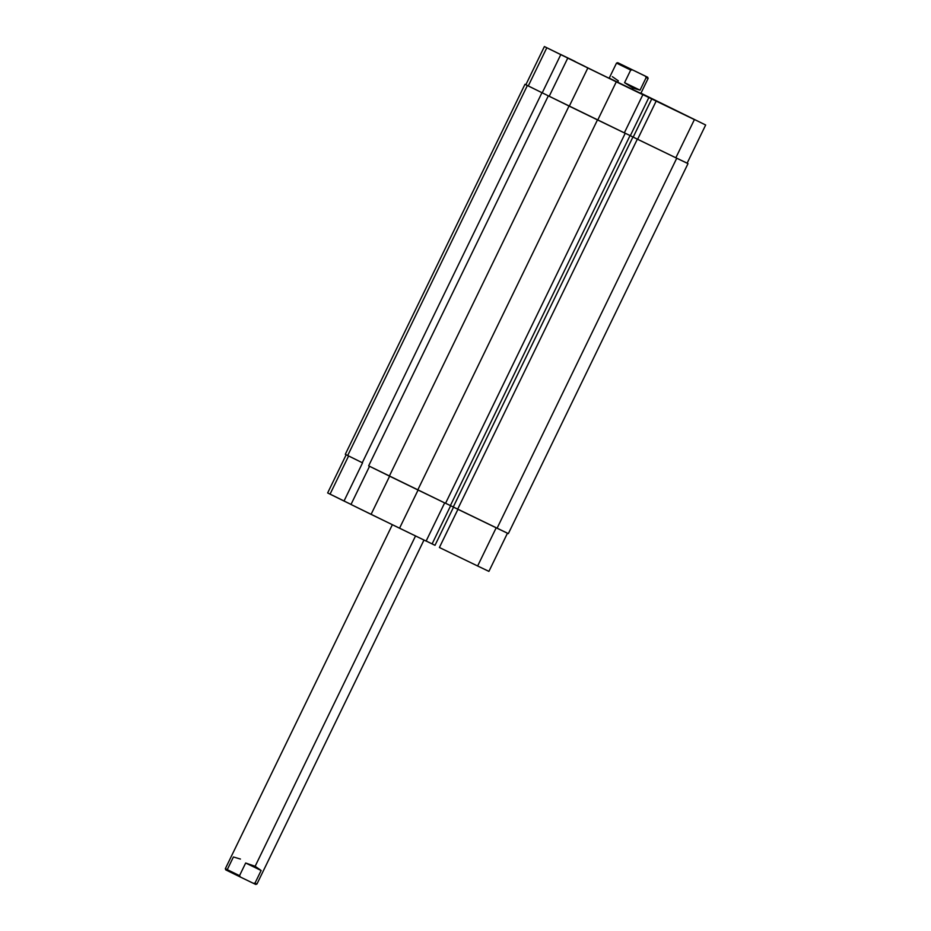 <?xml version="1.0" encoding="UTF-8"?>
<svg xmlns="http://www.w3.org/2000/svg" width="931" height="931" viewBox="0 0 931 931"><rect width="100%" height="100%" fill="white"/><g stroke="black" fill="none" stroke-linecap="round" stroke-linejoin="round"><path stroke-width="1.4" d="M350.999 504.474L371.085 514.366L389.624 476.183L371.085 514.366L426.119 541.074L399.539 528.214L418.077 490.032L399.539 528.214L350.999 504.474L369.537 466.291L350.999 504.474M439.409 547.498L457.947 509.315L439.409 547.498L477.638 565.99L439.409 547.498M507.453 533.207L488.915 571.39L477.638 565.99L496.176 527.807L477.638 565.99L488.042 570.947M327.759 492.988L351.022 504.416L344.016 501.029L362.555 462.847L344.016 501.029L330.051 494.152L348.601 455.969L330.051 494.152L327.642 492.941L346.181 454.747L347.705 455.527L527.377 85.512L524.968 84.302L541.958 92.693L362.287 462.719L347.705 455.527L527.377 85.512L549.209 96.265L567.759 58.083L587.845 67.986L569.295 106.169L549.209 96.265L624.329 132.865L597.749 120.018L616.287 81.835L544.391 46.55L525.852 84.733L542.226 92.832L528.273 85.943L546.811 47.76L560.776 54.638L542.226 92.832L560.776 54.638L584.749 66.31L567.759 58.083L549.209 96.265L541.958 92.693L362.287 462.719L345.296 454.316L524.968 84.302M426.142 541.004L434.998 545.31L432.112 543.89L450.651 505.708L432.112 543.89L426.142 541.004M444.657 502.891L426.119 541.074L444.657 502.891M453.537 507.139L434.998 545.322L453.537 507.139M368.653 465.849L548.324 95.835L569.027 106.041L389.356 476.055L368.653 465.849L548.324 95.835L569.027 106.041L389.356 476.055L417.798 489.904L597.469 119.89L569.027 106.041L597.469 119.89L417.798 489.904L445.542 503.322L625.213 133.308L597.469 119.89L625.213 133.308L624.329 132.865L642.867 94.683L616.287 81.835L642.867 94.683L624.329 132.865L625.213 133.308L445.542 503.322L368.653 465.849M507.476 533.195L445.577 503.252L450.383 505.58L630.043 135.554L624.352 132.807L630.043 135.554L450.383 505.58L453.269 506.999L632.929 136.997L633.511 137.276L632.929 136.997L453.257 507.011L457.668 509.176L637.339 139.161L632.929 136.997L637.339 139.161L457.668 509.176L497.073 528.238L676.744 158.223L637.339 139.161L676.744 158.223L497.073 528.238L508.338 533.638L688.009 163.623L676.744 158.223L688.009 163.623M633.208 137.113L630.043 135.554L633.208 137.113M705.663 124.998L640.947 93.205L705.663 124.998L687.136 163.169L675.848 157.781L637.619 139.301L656.157 101.107L694.398 119.599L675.848 157.781L686.263 162.739M345.378 454.375L346.157 454.759M614.32 80.776L599.424 73.561L614.32 80.776M688.928 116.852L674.032 109.637L688.928 116.852M575.125 61.458L560.229 54.242L575.125 61.458M647.708 77.261L645.206 76.074L646.172 77.517L640.039 90.167L646.172 77.517L645.206 76.074L617.695 62.68L647.708 77.261L617.707 62.691L647.697 77.261L648.116 78.437L646.172 77.517L648.116 78.437L640.819 93.472L642.146 94.089L609.875 78.448L640.179 93.1M525.968 84.791L528.273 85.943L546.811 47.76L544.391 46.55M624.364 132.807L630.322 135.693L624.364 132.807M633.208 137.125L675.848 157.781L694.398 119.599L633.01 89.842L648.872 97.499L630.322 135.693L648.872 97.499L653.027 99.559L651.747 98.93L633.208 137.125L651.747 98.93L656.157 101.107L637.619 139.301L633.208 137.125M609.991 78.437L609.235 78.076M587.845 67.986L569.295 106.169L597.749 120.018L616.287 81.835L587.845 67.986M639.225 73.13L625.329 66.392L639.225 73.13M617.695 62.68L616.52 63.087L620.57 65.1L630.706 70.046L632.44 69.906L630.706 70.046L624.573 82.684L640.039 90.167L633.022 88.084L632.37 89.399L633.022 88.084L624.573 82.684L630.706 70.046L618.463 64.006M617.637 82.242L618.324 80.834L612.319 76.645M226 869.985L240.501 877.095L239.523 875.652L225.337 868.693L239.523 875.652L245.668 863.014L255.141 866.296L415.54 535.953L255.141 866.296L261.134 870.485L254.989 883.123L256.933 884.043L254.989 883.123L253.255 883.263L255.746 884.438L254.047 883.589M392.347 524.735L225.337 868.693L225.744 869.868L240.501 877.095L253.255 883.263L240.501 877.095L239.523 875.652L245.668 863.014L261.134 870.485L254.989 883.123L253.255 883.263L255.769 884.45L256.933 884.043L423.977 540.038M240.442 859.057L233.413 856.974L227.28 869.612L225.337 868.693M624.573 82.684L633.022 88.084L640.039 90.167L624.573 82.684M261.134 870.485L255.141 866.296L245.668 863.014L261.134 870.485M616.52 63.087L609.223 78.123"/></g></svg>
